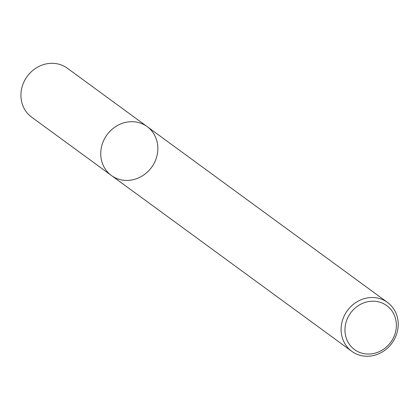 <?xml version="1.0" encoding="UTF-8"?>
<svg xmlns="http://www.w3.org/2000/svg" width="419" height="419" viewBox="0 0 419 419"><rect width="100%" height="100%" fill="white"/><g stroke="black" fill="none" stroke-linecap="round" stroke-linejoin="round"><path stroke-width="0.63" d="M344.984 331.078A27.251 24.836 -53.8 0 1 382.552 303.199A27.251 24.836 -53.8 0 1 384.459 348.592A27.251 24.836 -53.8 0 1 344.984 331.078M341.124 330.727A30.278 27.596 -53.8 0 1 356.758 301.952A30.278 27.596 -53.8 0 1 387.538 302.45A30.278 27.596 -53.8 0 1 391.933 343.182A30.278 27.596 -53.8 0 1 351.782 351.326A30.278 27.596 -53.8 0 1 341.124 330.727M351.782 351.326L111.417 175.498A30.278 27.596 -53.8 0 1 100.759 154.899A30.278 27.596 -53.8 0 1 116.398 126.129A30.278 27.596 -53.8 0 1 147.174 126.622A30.278 27.596 -53.8 0 1 151.568 167.354A30.278 27.596 -53.8 0 1 111.417 175.498A30.278 27.596 -53.8 0 1 100.759 154.899A30.278 27.596 -53.8 0 1 116.398 126.129A30.278 27.596 -53.8 0 1 147.174 126.622L387.538 302.45M111.417 175.498L31.608 117.121A30.278 27.596 -53.8 0 1 20.95 96.517A30.278 27.596 -53.8 0 1 36.584 67.747A30.278 27.596 -53.8 0 1 67.359 68.239L147.174 126.622"/></g></svg>
